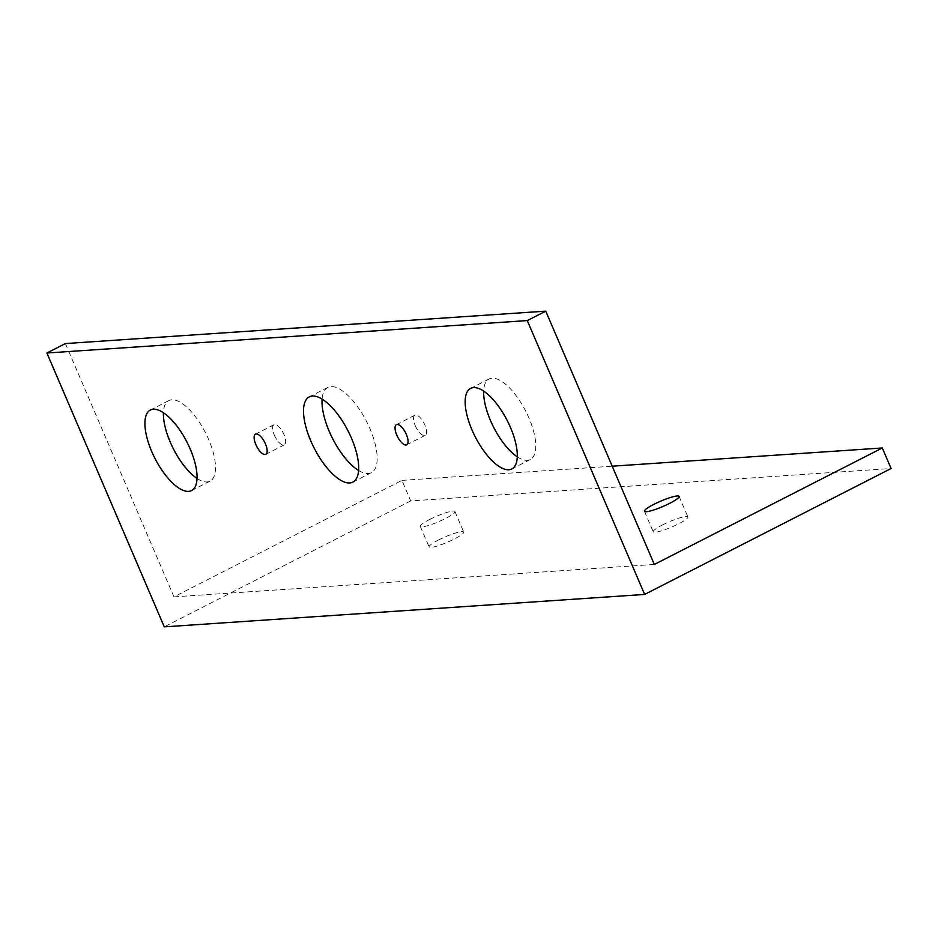 <?xml version="1.0" encoding="UTF-8"?>
<svg xmlns="http://www.w3.org/2000/svg" width="938" height="938" viewBox="0 0 938 938"><rect width="100%" height="100%" fill="white"/><g stroke="black" fill="none" stroke-linecap="round" stroke-linejoin="round"><path stroke-width="0.7" stroke-dasharray="4.69 3.52" d="M197.015 478.439A45.235 17.951 -117.1 0 0 210.042 481.135A45.235 17.951 -117.1 0 0 208.67 439.559A45.235 17.951 -117.1 0 0 168.875 400.573A45.235 17.951 -117.1 0 0 163.423 412.708M517.26 456.829A45.235 17.951 -117.1 0 0 530.287 459.514A45.235 17.951 -117.1 0 0 528.926 417.938A45.235 17.951 -117.1 0 0 489.132 378.964A45.235 17.951 -117.1 0 0 483.668 391.099M662.568 524.917A18.842 2.896 156.8 0 1 687.906 516.955A18.842 2.896 156.8 0 1 678.584 523.838A18.842 2.896 156.8 0 1 653.258 531.799A18.842 2.896 156.8 0 1 662.568 524.917M438.398 540.054A18.842 2.896 156.8 0 1 463.735 532.081A18.842 2.896 156.8 0 1 454.414 538.963A18.842 2.896 156.8 0 1 429.088 546.936A18.842 2.896 156.8 0 1 438.398 540.054M429.604 519.511A18.842 2.896 156.8 0 1 454.93 511.55A18.842 2.896 156.8 0 1 445.609 518.433A18.842 2.896 156.8 0 1 420.283 526.394A18.842 2.896 156.8 0 1 429.604 519.511M415.229 425.618A11.303 4.491 -117.1 0 0 425.184 435.361A11.303 4.491 -117.1 0 0 424.844 424.973A11.303 4.491 -117.1 0 0 414.889 415.217A11.303 4.491 -117.1 0 0 415.229 425.618M358.586 470.477A47.873 19.006 -117.1 0 0 371.366 472.67A47.873 19.006 -117.1 0 0 369.924 428.678A47.873 19.006 -117.1 0 0 327.808 387.417A47.873 19.006 -117.1 0 0 322.097 399.06M274.33 435.126A11.303 4.491 -117.1 0 0 284.273 444.87A11.303 4.491 -117.1 0 0 283.933 434.482A11.303 4.491 -117.1 0 0 273.99 424.726A11.303 4.491 -117.1 0 0 274.33 435.126M65.379 343.566L173.952 596.873L401.933 480.397L410.727 500.927L891.1 468.508M401.933 480.397L612.209 466.198M410.727 500.927L164.267 626.854M173.952 596.873L654.325 564.453M210.042 481.135L191.551 490.574M530.287 459.514L511.808 468.965M679.1 496.413L687.906 516.955M454.93 511.55L463.735 532.081M425.184 435.361L406.693 444.8M371.366 472.67L352.876 482.12M284.273 444.87L265.794 454.32M273.99 424.726L255.499 434.177M327.808 387.417L309.317 396.868M414.889 415.217L396.411 424.668M420.283 526.394L429.088 546.936M644.453 511.269L653.258 531.799M489.132 378.964L470.642 388.402M168.875 400.573L150.397 410.023"/><path stroke-width="1.41" d="M151.757 451.588A45.235 17.951 -117.1 0 0 191.551 490.574A45.235 17.951 -117.1 0 0 190.191 448.997A45.235 17.951 -117.1 0 0 150.397 410.023A45.235 17.951 -117.1 0 0 151.757 451.588M163.423 412.708A45.235 17.951 -117.1 0 0 170.247 442.15A45.235 17.951 -117.1 0 0 197.015 478.439M472.013 429.979A45.235 17.951 -117.1 0 0 511.808 468.965A45.235 17.951 -117.1 0 0 510.436 427.388A45.235 17.951 -117.1 0 0 470.642 388.402A45.235 17.951 -117.1 0 0 472.013 429.979M483.668 391.099A45.235 17.951 -117.1 0 0 490.492 420.541A45.235 17.951 -117.1 0 0 517.26 456.829M653.774 504.386A18.842 2.896 156.8 0 1 679.1 496.413A18.842 2.896 156.8 0 1 669.779 503.296A18.842 2.896 156.8 0 1 644.453 511.269A18.842 2.896 156.8 0 1 653.774 504.386M396.751 435.056A11.303 4.491 -117.1 0 0 406.693 444.8A11.303 4.491 -117.1 0 0 406.353 434.411A11.303 4.491 -117.1 0 0 396.411 424.668A11.303 4.491 -117.1 0 0 396.751 435.056M310.759 440.86A47.873 19.006 -117.1 0 0 352.876 482.12A47.873 19.006 -117.1 0 0 351.433 438.116A47.873 19.006 -117.1 0 0 309.317 396.868A47.873 19.006 -117.1 0 0 310.759 440.86M322.097 399.06A47.873 19.006 -117.1 0 0 329.25 431.421A47.873 19.006 -117.1 0 0 358.586 470.477M255.84 444.565A11.303 4.491 -117.1 0 0 265.794 454.32A11.303 4.491 -117.1 0 0 265.454 443.92A11.303 4.491 -117.1 0 0 255.499 434.177A11.303 4.491 -117.1 0 0 255.84 444.565M882.295 447.977L891.1 468.508L644.64 594.434L527.273 320.585L545.752 311.146L654.325 564.453L882.295 447.977L612.209 466.198M527.273 320.585L46.9 353.005L164.267 626.854L644.64 594.434M46.9 353.005L65.379 343.566L545.752 311.146"/></g></svg>
